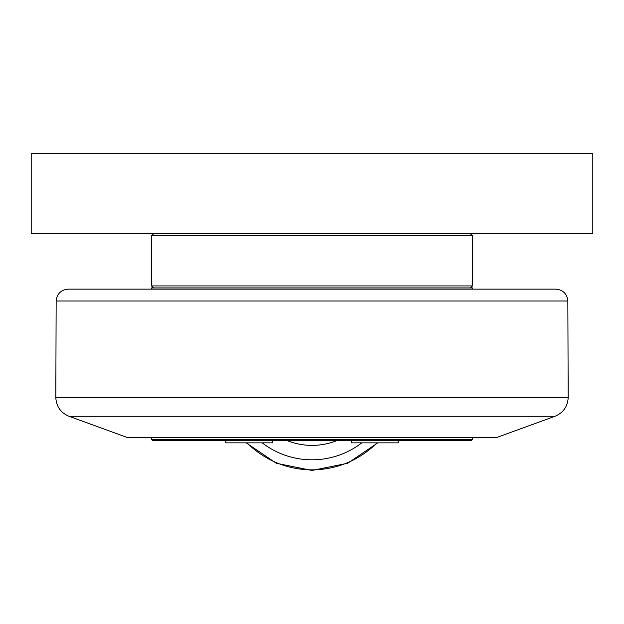 <?xml version="1.0" encoding="UTF-8"?>
<svg xmlns="http://www.w3.org/2000/svg" width="624" height="624" viewBox="0 0 624 624"><rect width="100%" height="100%" fill="white"/><g stroke="black" fill="none" stroke-linecap="round" stroke-linejoin="round"><path stroke-width="0.94" d="M554.986 416.278L496.525 437.557L127.475 437.557L69.014 416.278L554.986 416.278C563.269 412.792 567.661 406.567 568.183 397.605L55.817 397.605C56.339 406.567 60.731 412.792 69.014 416.278M567.848 300.979C567.044 293.771 563.035 289.825 555.812 289.138L68.188 289.138C60.965 289.825 56.956 293.771 56.152 300.979L567.848 300.979L568.183 397.605M491.509 289.138L132.491 289.138M351.211 440.77L351.211 442.853L398.143 442.853L398.143 440.77M225.857 440.77L225.857 442.853L272.789 442.853L272.789 440.77M151.546 439.561L152.747 440.77L471.253 440.77L472.454 439.561L151.546 439.561L151.546 437.557M472.454 289.138L472.454 287.929L151.546 287.929L151.546 289.138M470.449 287.929L472.454 285.925L151.546 285.925L153.551 287.929M153.551 233.774L151.546 235.786L472.454 235.786L472.454 285.925M31.2 153.551L31.2 233.774L592.8 233.774L592.8 153.551L31.2 153.551M287.531 440.77A67.189 67.189 0 0 0 336.469 440.77M361.803 442.853A81.619 81.619 0 0 1 262.197 442.853M247.057 442.853A91.642 91.642 0 0 0 376.943 442.853M56.152 300.979L55.817 397.605M472.454 437.557L472.454 439.561M151.546 235.786L151.546 285.925M470.449 233.774L472.454 235.786M377.809 442.853L347.677 463.273L312 470.449L276.323 463.273L246.191 442.853"/></g></svg>
